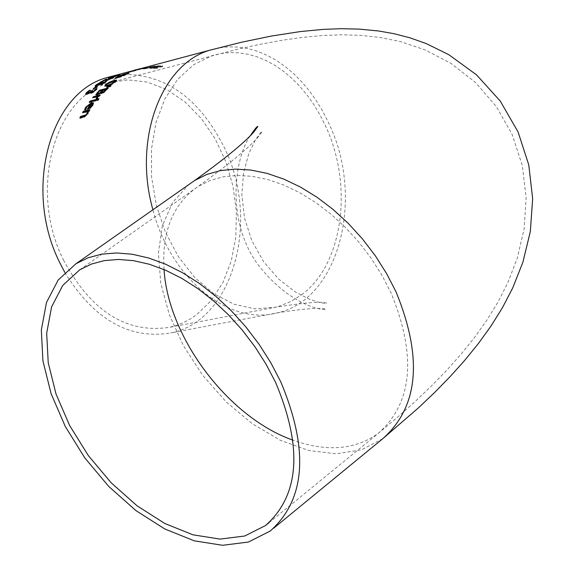 <?xml version="1.0" encoding="UTF-8"?>
<svg xmlns="http://www.w3.org/2000/svg" width="574" height="574" viewBox="0 0 574 574"><rect width="100%" height="100%" fill="white"/><g stroke="black" fill="none" stroke-linecap="round" stroke-linejoin="round"><path stroke-width="0.43" stroke-dasharray="2.87 2.15" d="M91.818 91.237L92.665 91.015L91.646 92.098M88.819 93.375L90.62 92.242M88.016 91.876L90.656 90.541L87.162 93.569M90.771 92.55L86.975 94.667L85.691 94.323M96.576 89.114L97.171 88.956L95.686 90.649L93.584 92.328L91.309 93.418L90.448 93.074M90.47 90.14L90.656 90.541M90.391 90.204L90.577 90.606M92.479 90.613L92.665 91.015M88.913 93.318L89.099 93.72M90.491 92.17L90.685 92.572M93.397 91.926L93.584 92.328M96.984 88.554L97.171 88.956M137.688 69.906L146.119 68.191L147.69 67.639L146.112 67.797L136.928 70.042L137.688 69.906L137.495 69.497L145.925 67.775L147.496 67.223L143.034 67.997L143.22 68.406M143.357 68.421L146.27 67.911L141.613 68.858L143.357 68.421L143.163 68.012L146.076 67.495L141.419 68.45L141.613 68.858M145.387 67.746L145.581 68.17M146.076 67.495L146.27 67.911L146.076 67.495M141.419 68.45L143.163 68.012M143.034 67.997L139.36 68.93L144.548 67.976L144.741 68.392M144.548 67.976L138.463 69.232L138.65 69.641M138.463 69.232L138.011 69.296L138.205 69.712M138.183 69.655L134.589 70.667L138.183 69.655L137.939 69.318L138.133 69.727M137.939 69.318L136.734 69.633L136.928 70.042M136.734 69.633L137.495 69.497M139.36 68.93L139.554 69.339M156.071 68.005L156.279 68.45L157.735 68.062L152.196 67.904L162.069 66.885L162.88 66.433L160.914 66.125L149.792 67.904L157.527 67.617L157.735 68.062M157.527 67.617L151.5 67.703L161.868 66.441L162.672 65.996L160.713 65.687L156.967 65.91L155.576 66.283L155.877 66.706L159.809 66.39L161.107 66.562L160.67 66.792L149.993 68.328L156.279 68.45M157.419 67.61L157.628 68.055M156.996 66.986L157.197 67.423M159.572 66.835L159.773 67.273M155.683 66.275L160.907 66.125L155.877 66.706M155.576 66.283L155.776 66.706M156.967 65.91L157.168 66.34M130.671 71.707L140.494 69.038L129.954 71.958L130.671 71.707L130.506 71.355M138.205 69.181L138.399 69.59M134.424 70.308L134.589 70.667M138.922 68.995L139.109 69.397L138.399 69.131M136.138 69.813L136.318 70.186M136.971 69.511L137.552 69.813M137.365 69.404L135.959 69.777M131.446 71.054L131.633 71.456M131.037 71.212L131.224 71.614M130.965 71.233L131.152 71.635M129.767 71.556L129.954 71.958M132.393 70.86L132.58 71.269M136.031 69.849L136.217 70.25M134.029 70.293L140.3 68.629M144.619 68.88L154.471 66.857L155.468 66.412L154.148 66.512L149.857 67.258L151.342 67.251L148.221 68.084L143.357 68.988L152.462 66.728L152.662 67.151M152.462 66.728L153.552 67.101M153.358 66.67L154.27 66.426L154.471 66.857M154.27 66.426L153.38 66.484L153.581 66.907M153.38 66.484L155.267 65.981L155.468 66.412M155.267 65.981L153.947 66.089L154.148 66.512M153.947 66.089L152.06 66.591L152.261 67.015M152.06 66.591L149.663 66.842L149.857 67.258M149.663 66.842L151.149 66.835L143.163 68.571L143.357 68.988M143.163 68.571L144.418 68.457M144.153 68.306L144.347 68.722M144.232 68.299L144.426 68.715M146.564 68.019L146.765 68.442M151.149 66.835L151.342 67.251M148.752 67.086L148.946 67.502M136.146 70.523L127.012 72.955L136.146 70.523L135.959 70.121M126.825 72.554L127.012 72.955M137.136 69.691L137.322 70.1M113.537 79.097L113.724 79.492L117.605 77.347M118.423 76.758L124.027 74.534M124.974 74.311L127.586 73.694M64.84 272.463C94.007 319.582 129.301 339.736 170.708 332.934C233.173 321.024 260.646 221.012 224.412 147.748C200.104 99.481 166.955 75.007 124.974 74.34L125.103 74.598M128.074 73.551L129.035 73.422L127.93 74.125L123.898 75.797L123.044 75.926L123.374 75.481M117.749 77.289L117.935 77.684L113.724 79.492M120.318 76.801L120.504 77.203L117.935 77.684M121.451 76.141L121.638 76.543L120.504 77.203M119.198 77.088L121.638 76.543M123.41 75.459L119.227 77.146M124.02 74.785L118.596 77.045M119.134 76.966L123.331 75.294M124.171 75.266L127.715 73.974L124.156 75.23M124.192 74.663L124.379 75.058M125.928 73.974L126.115 74.376M116.644 80.425L115.424 82.218L111.665 84.658L107.352 86.365L104.92 86.179M106.685 84.342L112.705 81.271M110.638 84.672L114.879 82.096M115.302 81.35L113.329 81.551L107.316 84.364L106.42 85.497M111.478 84.256L111.665 84.658M100.637 92.794L100.83 93.203L97.3 95.313L96.08 94.968M107.56 88.568L108.371 88.353L104.095 92.572L101.727 93.849L100.78 93.476M108.177 87.951L108.371 88.353M103.901 92.163L104.095 92.572M100.278 93.11L100.651 92.794M102.846 90.549L99.618 91.395L97.508 93.928L97.315 93.519M99.431 90.993L99.618 91.395M106.377 89.623L103.815 90.29L101.849 92.601M103.629 89.888L103.815 90.29M110.287 86.2L111.22 85.913L110.072 86.983L106.893 87.671L107.51 87.09M111.033 85.512L111.22 85.913M109.885 86.581L110.072 86.983M106.699 87.27L106.893 87.671M95.765 100.515L95.958 100.931L89.408 102.638L89.831 102.057M89.214 102.215L89.408 102.638M96.626 99.338L95.958 100.931M96.195 99.919L96.819 99.754M99.611 95.514L100.299 95.334L99.402 96.425L98.427 96.676L97.472 98.843L96.324 99.144L96.819 98.549M97.494 96.92L92.852 98.132L93.332 97.544M92.658 97.724L92.852 98.132M100.106 94.918L100.299 95.334M99.209 96.009L99.402 96.425M98.226 96.267L98.427 96.676M96.195 98.714L96.367 99.087M96.131 98.728L96.324 99.144M97.279 98.427L97.472 98.843M93.526 103.133L92.974 105.566L90.864 107.984L88.095 109.44L87.492 109.598L87.836 109.024M90.663 107.553L90.864 107.984M87.291 109.168L87.492 109.598M84.615 109.734L84.823 110.165L84.974 109.641M85.82 109.426L86.021 109.856L84.823 110.165M85.863 109.347L86.021 109.856M85.971 108.472L86.071 109.778M90.821 104.325L86.861 107.395L86.172 108.902M92.536 104.281L91.668 104.102L89.106 108.091M91.467 103.679L91.668 104.102M98.491 99.259L99.115 99.094L98.147 100.428L96.992 100.73L97.415 100.149M96.798 100.314L96.992 100.73M98.922 98.678L99.115 99.094M97.946 100.012L98.147 100.428M88.389 111.213L88.145 113.953L84.292 117.304L80.044 118.395L80.324 117.821M79.829 117.943L80.044 118.395M89.114 111.019L89.322 111.464L88.59 111.65M89.888 109.648L89.322 111.464M89.566 110.222L90.096 110.086M82.563 112.712L82.771 113.15L83.087 112.576M87.664 111.887L82.771 113.15M109.706 77.928L113.559 76.5L110.366 78.057L117.139 75.617L120.217 74.799L118.696 75.538L109.304 78.588L108.278 78.724L109.117 78.186M115.252 76.486L115.439 76.88M113.874 76.851L114.061 77.253M113.968 76.83L114.147 77.21M114.721 75.746L114.915 76.148M114.814 75.718L115.001 76.12M101.311 81.974L101.498 82.369L105.681 79.808M100.307 82.24L100.493 82.634M105.767 80.001L101.498 82.369M106.85 79.449L107.058 79.922M106.922 78.982L107.108 79.377M105.838 80.518L106.025 80.912L105.702 80.64M113.831 77.189L114.018 77.583L112.282 78.616L106.025 80.912M107.517 80.202L114.018 77.583M105.264 82.269L96.332 86.437L95.32 86.157M96.59 85.074L101.498 82.706L96.697 85.67M106.434 81.458L105.458 82.771L101.06 85.031L105.214 82.412M97.307 85.641L104.992 81.831M102.251 84.27L102.437 84.665M100.873 84.636L101.06 85.031M100.967 84.608L101.139 84.974M101.225 82.362L101.411 82.756M101.311 82.304L101.498 82.706M94.186 88.575L94.373 88.977L93.318 89.25L94.107 88.597M93.132 88.855L93.318 89.25M97.221 86.136L97.408 86.531L94.373 88.977M96.238 86.896L97.408 86.531M124.752 74.347L113.473 75.854M63.484 260.044C91.166 311.46 126.596 333.874 169.768 327.288L177.768 324.949L183.572 322.559L190.999 318.563L196.308 314.968L211.146 300.733L222.963 282.437L231.293 260.89L235.828 237.026L236.409 211.842L233.037 186.385L225.847 161.681L215.142 138.75L201.345 118.538L185.007 101.899L166.783 89.558L147.418 82.089L127.737 79.858L108.579 83.051C53.54 97.673 28.607 190.869 63.484 260.044M87.65 92.192L87.836 92.593M92.134 90.929L92.321 91.331M86.789 94.265L86.975 94.667M91.115 93.017L91.309 93.418M95.492 90.247L95.686 90.649M145.086 67.61L145.279 68.019M139.704 69.009L139.898 69.425M138.721 69.267L138.915 69.684M139.963 68.772L140.156 69.181M145.918 67.38L146.112 67.797M145.925 67.775L146.119 68.191M151.816 68.098L152.024 68.528M152.928 67.825L153.129 68.263M152.002 67.474L152.196 67.904M154.65 67.093L154.851 67.524M161.868 66.441L162.069 66.885M160.713 65.687L161.107 66.562M149.821 67.933L150.022 68.363M150.718 67.481L150.912 67.911M155.023 66.821L155.224 67.251M157.685 66.684L157.893 67.122M160.469 66.354L160.67 66.792M159.608 65.96L159.809 66.39M132.623 70.681L132.816 71.09M132.996 70.702L133.182 71.104M138.693 69.081L138.879 69.49M148.831 67.696L149.032 68.119M145.057 68.234L145.251 68.658M148.02 67.66L148.221 68.084M127.744 73.723L127.93 74.125M119.751 76.952L119.937 77.354M122.858 75.524L123.044 75.926M123.711 75.402L123.898 75.797M123.066 74.598L123.252 75M119.299 76.041L119.485 76.442M126.954 73.651L127.141 74.046M113.143 81.156L113.329 81.551M115.238 81.824L115.424 82.218M104.748 86.028L104.934 86.43L104.748 86.028M107.166 85.964L107.352 86.365M97.106 94.904L97.3 95.313M106.19 89.975L106.384 90.383M101.533 93.44L101.727 93.849M98.628 91.818L98.814 92.227M102.502 91.051L102.689 91.46M97.666 97.96L97.86 98.376M92.773 105.142L92.974 105.566M87.894 109.01L88.095 109.44M86.66 106.972L86.861 107.395M84.084 116.852L84.292 117.304M87.937 113.508L88.145 113.953M118.509 75.137L118.696 75.538M117.957 75.029L118.144 75.431M115.41 75.868L115.596 76.27M113.085 76.787L113.272 77.189M109.117 78.193L109.304 78.588M110.753 77.167L110.947 77.562M107.123 80.317L107.309 80.712M112.095 78.222L112.282 78.616M105.272 82.376L105.458 82.771M104.561 81.895L104.748 82.297M102.122 82.979L102.308 83.374M99.955 84.278L100.141 84.672M96.145 86.043L96.332 86.437M97.501 84.342L97.688 84.744M210.098 50.125L219.325 47.843L228.775 46.831L238.368 47.09L248.011 48.603L257.618 51.351L267.089 55.298L276.345 60.406L285.307 66.613L293.888 73.859L302.017 82.075L309.623 91.187L316.633 101.103L322.997 111.729L328.658 122.98C365.473 198.496 338.624 301.156 275.994 313.131C228.366 325.508 170.385 278.139 152.921 209.768M301.572 294.771C343.173 264.607 353.656 185 325.257 125.405L319.84 114.649L313.763 104.49L307.054 95.011L299.786 86.308L292.023 78.451L283.821 71.528L275.262 65.587L266.415 60.708L257.367 56.926L248.19 54.3L238.985 52.844L229.815 52.586L220.789 53.533L211.978 55.692L193.61 64.747L177.646 79.348L164.889 98.872L156.013 122.434L151.5 148.903L151.593 176.986L156.336 205.291L165.477 232.384L178.557 256.93L194.916 277.701L213.7 293.709L233.977 304.227L254.748 308.805L275.011 307.312L279.057 306.251L290.731 301.587L301.572 294.771M164.042 269.558C161.689 231.25 173.104 203.526 198.295 186.378L209.969 180.545L222.942 176.864L237.026 175.436L251.986 176.304L267.57 179.483L283.513 184.928L299.535 192.577L315.363 202.299L330.71 213.944L345.297 227.311L358.858 242.163L371.141 258.243L381.94 275.255L391.045 292.898C416.853 356.124 412.577 402.962 378.209 433.42C355.119 449.88 326.706 452.133 292.977 440.172M382.758 438.708L361.39 449.844L336.307 453.804L308.841 450.533L280.392 440.323L252.359 423.784L226.084 401.786L202.787 375.418L183.565 345.943L169.33 314.753L160.785 283.326L158.388 253.163L162.356 225.754L172.595 202.514L188.695 184.684M85.713 94.567L85.526 94.165M90.455 93.34L90.269 92.938M147.69 67.639L147.496 67.223M151.701 68.134L151.5 67.703M162.88 66.433L162.672 65.996M149.993 68.328L149.792 67.904M136.167 70.265L133.347 71.018M131.446 71.52L130.355 71.815M117.577 77.526L117.39 77.124M125.319 74.333L125.132 73.931M122.994 75.883L122.807 75.488M96.116 95.176L95.923 94.767M100.809 93.727L100.615 93.318M93.662 103.32L93.462 102.897M120.217 74.799L120.031 74.398M105.724 80.726L105.537 80.324M95.248 86.444L95.062 86.05M106.764 81.53L106.585 81.135M250.221 135.823C233.74 159.421 226.386 221.686 257.927 264.549C293.608 310.455 328.852 310.462 325.723 309.221C327.273 309.042 317.853 305.992 275.994 313.131L170.708 332.934M268.998 522.713L378.209 433.42L397.1 417.599L414.794 401.843L431.311 386.108L446.665 370.33L461.015 354.244L474.476 337.534L486.824 320.227L498.024 302.003L507.904 282.53L517.375 257.791L524.162 228.71L526.136 197.578L522.304 165.556L512.123 134.373L496.259 106.427L475.437 82.448L451.121 63.484L425.169 49.909L400.659 41.658L379.708 37.382L360.02 35.308L341.365 34.799L323.32 35.452L303.05 37.303L281.339 40.381L259.053 44.499L235.957 49.615L108.579 83.051M79.764 269.787L198.295 186.378C228.014 164.946 247.868 148.623 257.855 137.423L262.296 131.396L260.23 133.068L255.078 140.429L248.678 153.997L243.577 172.781L241.848 194.844L244.524 218.041L251.778 240.592L263.588 261.636L278.605 279.014L294.957 291.743L308.927 299.011L318.871 302.326L324.92 303.395L326.771 303.244C323.255 301.12 305.999 302.476 275.011 307.312L169.768 327.288M273.784 528.116L270.211 531.05"/><path stroke-width="0.86" d="M91.646 92.098L92.22 92.428L93.562 91.797L96.576 89.114M90.62 92.242L91.818 91.237M87.162 93.576L86.975 93.175L89.609 92.45L91.51 90.864L92.479 90.613L91.388 92.005L93.368 91.395L95.758 88.877L96.984 88.554L93.397 91.926L91.115 93.017L90.269 92.938L90.491 92.17L86.789 94.265L85.504 94.114L86.588 92.514L89.243 90.462L90.47 90.14L86.975 93.167L87.162 93.576L88.819 93.375M85.691 94.323L88.016 91.876M90.448 93.074L90.577 92.149M89.243 90.462L89.415 90.835M91.51 90.864L91.704 91.266M95.758 88.877L95.944 89.279M95.693 88.934L95.88 89.336M95.406 89.494L95.593 89.896M138.399 69.131L134.424 70.308M138.922 68.988L138.025 69.318M134.402 70.265L136.138 69.813M136.124 69.784L137.99 69.246M135.959 69.777L134.029 70.293M140.336 68.701L136.971 69.511M128.009 72.123L137.136 69.691L128.052 72.224M115.008 78.207L118.667 76.127L124.02 74.082L128.849 73.006L123.711 75.402L122.858 75.524L123.223 75.058L119.04 76.751L121.451 76.141L120.318 76.801L115.101 78.416M117.605 77.347L118.423 76.758M124.027 74.534L124.974 74.311M127.586 73.694L128.074 73.551M123.223 75.058L123.374 75.481M123.934 74.591L118.402 76.715L124.02 74.785M118.459 76.765L119.134 76.966M123.331 75.294L124.006 75.036M124.02 74.936L127.528 73.572L124.192 74.663L124.171 75.266M112.705 81.271L116.644 80.425M104.92 86.179L106.685 84.342M106.42 85.497L110.638 84.672M114.879 82.096L115.159 81.049M107.13 83.969L106.24 85.117L108.256 85.017L111.543 83.775L115.144 80.991L113.143 81.156L107.13 83.969M116.665 80.145L115.238 81.824L111.478 84.256L107.166 85.964L104.748 86.028L106.133 84.227L109.943 81.924L114.283 80.331L116.673 80.166M95.887 94.559L99.445 90.247L108.177 87.951L103.901 92.163L101.533 93.44L100.615 93.318L100.637 92.794L97.106 94.904L95.887 94.559L96.052 94.918M96.08 94.932L99.632 90.649L107.56 88.568M99.445 90.247L99.632 90.649M100.68 92.78L100.78 93.476M102.653 90.14L99.431 90.993L97.315 93.519L98.061 93.77L100.012 92.758L102.653 90.14L102.846 90.549L100.651 92.794M97.508 93.928L98.254 94.179L100.206 93.167M103.664 91.697L106.183 89.214L106.377 89.623L103.858 92.105L103.664 91.697L102.38 92.349L102.567 92.758L103.858 92.105M106.183 89.214L103.629 89.888L101.663 92.192L102.38 92.349M101.77 92.421L102.567 92.758M107.51 87.09L110.287 86.2M107.403 86.617L111.033 85.512L109.885 86.581L106.699 87.27L107.403 86.617L107.589 87.018M95.765 100.515L89.214 102.215L90.068 101.046L96.626 99.338L95.765 100.515M90.068 101.046L90.269 101.462L96.195 99.919M89.831 102.057L90.269 101.462M93.332 97.544L99.611 95.514M96.819 98.549L97.3 96.511L92.658 97.724L93.555 96.633L93.749 97.049M93.555 96.633L100.106 94.918L99.209 96.009L98.226 96.267L97.279 98.427L96.195 98.714M96.174 98.671L97.3 96.511M84.974 109.641L85.892 107.661L91.747 103.062L93.526 103.133M90.627 103.901L86.66 106.972L85.82 109.426L84.615 109.734L85.691 107.238L91.553 102.638L93.462 102.897L92.773 105.142L90.663 107.553L87.894 109.01L87.291 109.168L90.627 103.901L90.821 104.325L87.836 109.024M92.371 103.944L91.467 103.679L88.905 107.661L90.498 106.879L92.536 104.281M90.498 106.879L90.699 107.309L92.12 105.731L92.572 104.368M88.905 107.661L89.106 108.091L90.699 107.309M97.415 100.149L98.491 99.259M97.774 98.979L98.922 98.678L97.946 100.012L96.798 100.314L97.774 98.979L97.967 99.395M84.084 116.852L79.829 117.943L80.561 116.479L80.769 116.924L84.507 115.97L86.114 115.309L87.291 113.846L87.456 111.449L82.563 112.712L83.338 111.342L89.888 109.648L89.114 111.019L88.389 111.213L87.937 113.508L84.084 116.852M80.324 117.821L80.769 116.924M80.561 116.479L85.906 114.865L87.083 113.408L87.456 111.449M83.338 111.342L83.539 111.779L89.566 110.222M83.087 112.576L83.539 111.779M109.117 78.186L109.706 77.928M113.961 76.808L118.445 74.943L109.117 78.193L108.091 78.294L109.67 77.468L120.031 74.398L113.968 76.83M105.695 79.305L106.922 78.982L106.893 79.571L108.235 79.65L112.597 77.519L113.831 77.189L112.095 78.222L107.123 80.317L105.838 80.518L105.58 79.599L100.307 82.24L105.695 79.305L105.881 79.707L106.85 79.449M105.58 79.599L105.673 80.468M106.915 79.614L107.517 80.202M95.32 86.157L96.59 85.074M105.214 82.412L104.561 81.895L96.145 86.043L95.054 85.978L96.425 84.665L99.862 82.692L101.311 82.304L96.518 85.275L101.483 83.352M104.992 81.831L106.434 81.458M97.099 85.253L97.286 85.648L96.518 85.275M101.34 83.051L106.585 81.135L102.251 84.27L100.873 84.636L105.078 81.874M94.186 88.575L93.132 88.855L96.167 86.416L97.221 86.136L94.186 88.575M96.167 86.416L96.353 86.81M94.107 88.597L96.238 86.896M113.473 75.854L106.75 77.641C49.314 93.002 23.29 190.367 59.753 262.648L64.84 272.463M275.699 382.621C302.907 447.698 299.52 495.34 265.532 525.547L244.711 536.008L220.064 539.101L192.964 534.817L164.838 523.502L137.121 505.852L111.191 482.813L88.324 455.569L69.619 425.47L56.022 394.008L48.223 362.718L46.688 333.185L51.581 306.939L62.76 285.393L79.764 269.787L91.366 264.083L104.325 260.603L118.445 259.448L133.491 260.653L149.218 264.219L165.362 270.117L181.635 278.261L197.75 288.528L213.42 300.74L228.359 314.696L242.3 330.15L254.985 346.825L266.185 364.418L275.699 382.621M280.751 381.767C309.135 449.722 305.626 499.48 270.211 531.05L248.427 542.035L222.64 545.3L194.285 540.83L164.86 529.006L135.866 510.551L108.759 486.458L84.844 457.966L65.293 426.496L51.072 393.592L42.928 360.874L41.335 329.993L46.465 302.534L58.189 280.004L76.019 263.696L88.145 257.762L101.691 254.153L116.443 252.962L132.163 254.232L148.594 257.977L165.463 264.148L182.46 272.664L199.3 283.398L215.673 296.17L231.293 310.764L245.859 326.915L259.111 344.35L270.813 362.746L280.751 381.767M86.588 92.514L86.774 92.916M87.901 93.218L88.087 93.619M91.072 91.273L91.266 91.675M92.027 92.027L92.22 92.428M93.368 91.395L93.562 91.797M94.574 90.441L94.76 90.843M124.02 74.082L124.214 74.484M128.067 73.099L128.239 73.458M108.256 85.017L108.443 85.418M114.219 82.089L114.391 82.455M114.283 80.331L114.47 80.733M106.133 84.227L106.319 84.629M97.293 92.443L97.48 92.845M101.526 91.309L101.72 91.718M98.061 93.77L98.254 94.179M105.236 90.197L105.422 90.606M96.697 98.046L96.891 98.455M91.553 102.638L91.747 103.062M85.691 107.238L85.892 107.661M84.974 108.637L85.174 109.067M91.912 105.3L92.12 105.731M84.299 115.525L84.507 115.97M85.906 114.865L86.114 115.309M87.083 113.408L87.291 113.846M96.425 84.665L96.611 85.052M105.623 81.185L105.803 81.58M152.921 209.768C132.859 139.575 161.05 63.994 210.098 50.125L136.074 69.834M292.977 440.172C228.452 417.535 168.132 337.519 164.042 269.558M188.695 184.684L194.686 180.48L206.884 174.41L220.452 170.593L235.161 169.115L250.788 170.04L267.068 173.37L283.728 179.074L300.475 187.074L317.013 197.241L333.042 209.417L348.282 223.394L362.452 238.92L375.288 255.731L386.567 273.511L396.082 291.951C423.009 357.968 418.568 406.887 382.758 438.708L273.784 528.116M91.575 92.407L91.388 92.005M118.402 76.715L118.588 77.117M106.255 85.131L106.434 85.519M115.144 80.991L115.338 81.393M97.329 93.727L97.523 94.136M101.663 92.349L101.849 92.758M92.357 103.901L92.55 104.325M107.073 79.965L106.893 79.571M133.204 70.595L131.281 71.111M130.19 71.398L106.75 77.641M268.998 522.713L265.532 525.547M250.221 135.823C254.906 128.892 257.432 125.814 257.805 126.581L253.715 132.156C243.986 143.07 224.312 159.177 194.686 180.48L76.019 263.696M382.758 438.708L418.633 407.691L434.898 392.214L450.073 376.673L464.466 360.659L478.271 343.683L490.971 326.097L502.508 307.599L512.754 287.868L522.921 262.124L530.333 231.516L532.665 198.676L528.769 164.889L518.085 131.991L500.219 101.01L476.535 74.85L448.904 54.745L426.152 43.545L409.858 37.784L394.022 33.701L378.833 31.018L359.439 29.123L341.049 28.7L323.291 29.374L300.31 31.57L271.466 36.033L241.518 42.246L210.098 50.125"/></g></svg>
